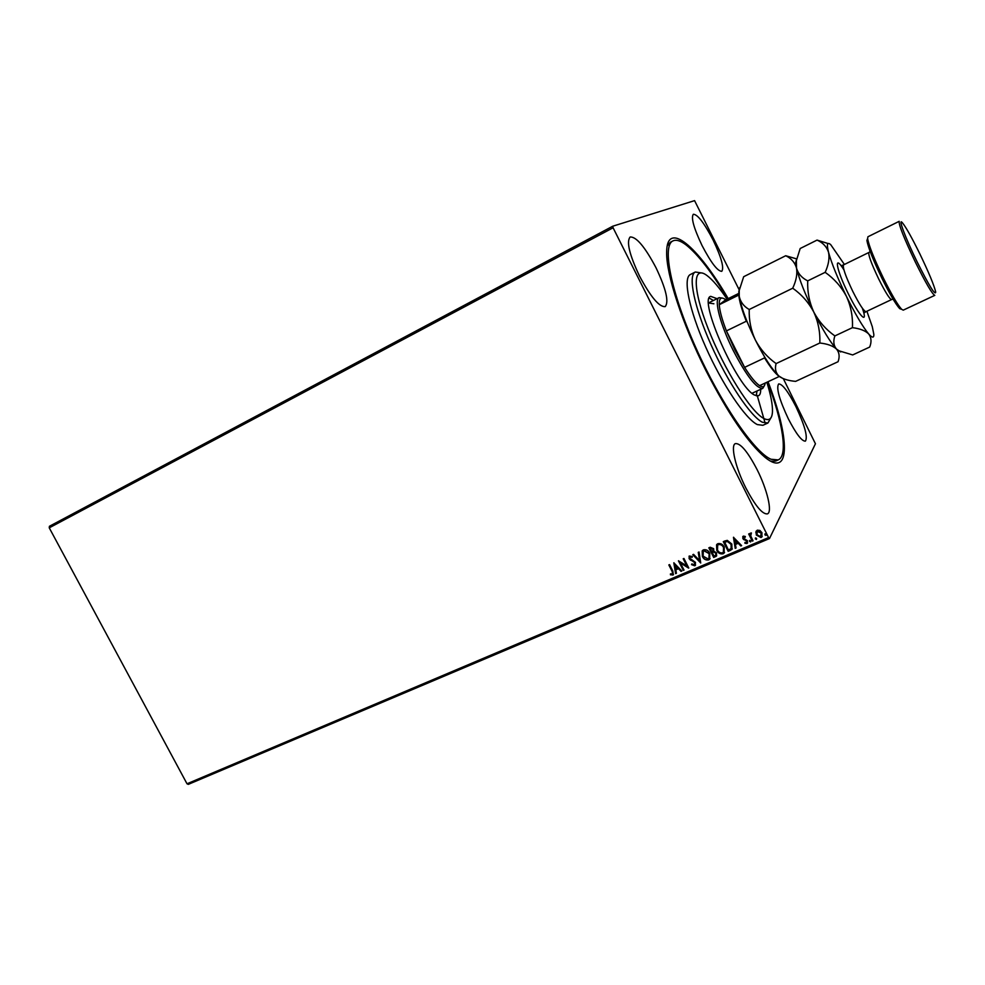 <?xml version="1.0" encoding="UTF-8"?>
<svg xmlns="http://www.w3.org/2000/svg" width="985" height="985" viewBox="0 0 985 985"><rect width="100%" height="100%" fill="white"/><g stroke="black" fill="none" stroke-linecap="round" stroke-linejoin="round"><path stroke-width="1.48" d="M768.041 381.712C789.638 437.549 791.004 478.378 765.197 457.483C748.009 442.991 728.198 413.909 705.765 370.249C682.273 323.646 666.242 274.322 666.66 252.616C666.451 219.187 697.872 246.336 728.198 298.627M770.762 461.226L775.688 461.029L778.224 459.909L771.058 459.269C754.559 452.534 720.528 403.05 695.755 347.496C670.859 291.942 661.883 245.757 672.903 240.931C676.141 239.355 680.573 240.722 686.2 245.019C698.279 254.721 712.106 272.673 727.693 298.874M639.425 275.886C650.654 296.928 659.248 307.172 665.195 306.618C669.098 301.878 666.045 288.937 656.047 267.822C645.003 246.939 636.372 236.659 630.166 236.991C626.251 241.497 629.329 254.462 639.425 275.886M788.283 418.736C796.126 433.856 801.827 441.329 805.385 441.157C807.971 437.044 804.782 425.471 795.831 406.423C788.074 391.377 782.349 383.879 778.667 383.941C776.045 387.819 779.246 399.417 788.283 418.736M702.034 245.511C711.071 262.761 717.646 271.355 721.783 271.306C724.234 267.809 721.352 257.417 713.152 240.131C704.238 223.004 697.639 214.373 693.341 214.262C690.854 217.599 693.76 228.015 702.034 245.511M745.842 487.957C755.249 505.822 762.439 514.465 767.413 513.875C772.646 512.163 767.18 489.446 757.096 469.611C747.8 451.819 740.572 443.139 735.426 443.595C730.328 445.109 735.45 467.567 745.842 487.957M783.346 378.683L815.445 443.767L769.494 538.536L188.32 784.368L187.015 783.789L49.25 527.837L49.422 526.285L612.744 226.218L694.573 200.632L739.279 290.033M755.803 532.232L757.268 530.164L759.915 530.459L761.947 532.688L761.836 536.973L760.986 537.564L756.332 535.077L756.16 531.124M752.269 541.11L748.686 533.981L749.437 533.661L749.967 534.707L750.373 533.205L751.407 532.959L750.718 535.889L753.033 540.79L752.269 541.11L748.834 533.919M743.355 536.099L745.325 536.493L745.189 537.293L743.638 537.096L743.589 538.229L747.492 540.79L746.925 543.535L744.882 543.227L744.98 542.39L746.667 542.501L746.753 541.147L742.85 538.586L743.355 536.099M730.451 550.369L728.186 551.329L723.298 541.639L724.775 541.011L727.275 540.371L731.818 544.04L731.953 549.384L728.186 551.329M713.706 557.473L708.843 547.82L710.21 547.241L713.657 548.682L713.78 551.12L716.563 552.93L716.415 556.131L713.706 557.473L709.003 547.759M700.717 562.989L692.775 554.69L693.575 554.346L699.609 560.637L698.254 552.351L699.054 552.006L700.717 562.989L692.984 554.604M684.021 570.069L683.294 570.377L678.443 560.822L686.828 565.919L683.208 558.778L683.947 558.47L688.798 568.037L680.413 562.952L684.021 570.069M672.053 571.275L668.827 564.934L669.554 564.614L672.829 571.054L673.309 574.784L670.44 574.784L670.44 573.898L672.521 573.996L672.176 571.091L669.012 564.861M187.015 783.789L768.583 537.576L613.089 227.781L49.25 527.837M673.814 562.804L681.829 571.005L681.029 571.337L678.493 568.69L675.833 569.822L676.412 573.295L675.611 573.639L673.814 562.804M694.745 565.809L691.532 564.639L691.889 563.888L694.203 564.848L694.721 562.657L689.118 558.68L689.241 556.008L692.369 556.55L692.086 557.375L689.906 556.882L689.832 558.323L695.459 562.361L695.299 565.439L691.532 564.639M702.379 556.488L702.539 550.455L703.462 549.827C706.319 549.335 708.424 550.48 709.779 553.274L709.643 559.234L708.634 559.923C705.814 560.379 703.733 559.234 702.379 556.488L702.194 550.886M716.772 550.356L716.932 544.311L717.88 543.658C720.749 543.166 722.867 544.311 724.234 547.118L724.098 553.09L723.064 553.804C720.22 554.26 718.127 553.114 716.772 550.356L716.563 544.779M733.456 537.293L741.631 545.616L740.806 545.973L738.233 543.289L735.475 544.459L736.029 548.005L735.204 548.35L733.456 537.293M749.511 541.442L749.733 540.359L750.779 540.913L750.558 541.984L749.523 540.531M755.347 538.967L755.581 537.884L756.628 538.426L756.394 539.509L755.36 538.056M764.914 534.904L765.148 533.821L766.195 534.362L765.961 535.446L764.914 533.993M612.744 226.218L613.089 227.781M768.583 537.576L769.494 538.536M672.903 240.931L670.44 242.199L667.227 245.93M673.543 574.477L672.792 575.129M672.915 574.944L670.44 574.784M670.563 574.6L670.563 573.935M672.681 573.775L672.176 571.091M681.731 570.906L681.029 571.337M681.14 571.152L678.493 568.69M678.616 568.505L675.833 569.822M676.387 573.171L675.611 573.639M675.735 573.455L673.962 562.78M677.692 567.84L675.156 564.898L675.648 568.714L677.692 567.84L675.045 565.082M683.959 569.958L683.294 570.377M683.405 570.192L678.628 560.773M683.381 558.704L686.828 565.919M680.413 562.952L688.626 568.111M694.807 564.282L694.721 562.657M694.831 562.472L693.994 561.819M694.105 561.635L690.239 559.972M690.35 559.8L689.118 558.68M689.229 558.495L689.094 556.18M692.159 557.165L690.177 556.697M695.582 565.058L694.868 565.624M698.39 552.289L699.609 560.637M710.099 558.618L708.634 559.923M708.744 559.739C705.925 560.194 703.844 559.049 702.49 556.303M709.311 557.855L709.151 553.41L704.103 550.615L702.995 551.625M709.04 553.595L703.992 550.8L703.29 551.28L703.118 556.168L708.116 558.951L708.917 558.384L709.151 553.41M716.723 555.688L715.652 556.648M715.75 556.463L713.817 557.288M715.923 554.949L715.91 553.077L713.879 551.846L712.254 552.4L713.953 556.168L715.726 555.232L715.812 553.25L713.768 552.031L712.143 552.573M713.054 550.64L713.017 548.83L710.197 548.313L711.65 551.588L712.869 550.91L712.918 549.014L710.087 548.497M724.566 552.437L723.064 553.804M723.175 553.619C720.33 554.087 718.225 552.942 716.871 550.184M723.778 551.662L723.593 547.266C722.497 545.037 720.811 544.102 718.521 544.459L717.375 545.53M723.482 547.438C722.399 545.222 720.712 544.286 718.41 544.631L717.683 545.136L717.511 550.036C718.594 552.24 720.269 553.176 722.534 552.819L723.372 552.24L723.593 547.266M728.284 551.144L723.458 541.578M732.323 548.867L730.55 550.184M731.461 548.091L731.166 544.188L727.447 541.282L724.652 542.144L728.432 550.012L731.129 548.571L731.067 544.36L727.349 541.454L724.554 542.316M741.545 545.53L740.806 545.973M740.905 545.788L738.233 543.289M738.331 543.104L735.475 544.459M736.017 547.869L735.204 548.35M735.303 548.165L733.579 537.244M737.408 542.427L734.798 539.435L735.29 543.326L737.408 542.427L734.699 539.62M745.226 537.084L743.835 536.96M747.652 542.821L746.925 543.535M747.012 543.351L744.882 543.227M744.968 543.055L745.042 542.427M746.827 542.242L746.753 541.147M746.839 540.974L746.224 540.556M746.322 540.371L745.054 540.162M745.14 539.989L743.638 539.583M743.737 539.411L742.85 538.586M742.936 538.413L742.788 536.554M750.644 541.812L749.597 541.27M750.238 533.377L749.967 534.707M752.971 540.679L752.355 540.937M756.48 539.337L755.446 538.795M762.218 536.382L760.986 537.564M761.073 537.391L756.332 535.077M756.418 534.904L755.889 532.06M761.43 535.803L761.27 532.848L757.797 530.866L756.96 531.703M761.183 533.02L757.157 531.432L757.096 534.756L760.543 536.69L761.27 532.848M766.047 535.274L765 534.732M727.065 299.181C719.444 287.792 712.795 279.949 707.119 275.628L707.045 275.578C692.714 264.608 692.221 288.285 708.19 328.781C723.975 369.178 751.124 412.37 763.966 418.551C769.322 421.161 772.154 418.81 772.474 411.508C772.646 404.601 770.775 394.85 766.859 382.266M770.972 417.775L767.918 423.008L762.427 422.257C750.742 416.569 727.632 382.143 710.936 344.541C694.166 306.926 687.789 275.344 695.299 272.02L701.283 272.894M752.047 393.261L762.759 388.385C756.517 388.779 746.704 376.208 733.32 350.66C720.466 325.185 713.756 299.415 719.124 297.655L722.399 298.098M756.271 395.81L756.985 391.07M713.423 300.487L709.274 298.098M760.691 389.346C760.74 392.88 760.014 395.022 758.524 395.748L754.633 395.096C737.285 387.659 697.836 298.566 710.727 296.362L717.08 298.677M695.299 272.02L690.362 274.519C682.74 277.905 688.983 309.512 705.716 347.077C722.362 384.63 745.534 418.957 757.33 424.584L762.883 425.298L767.918 423.008M767.537 381.946C782.841 422.331 788.209 455.686 778.224 459.909M757.44 396.253L765.086 422.996M713.879 303.786L708.634 302.986M747.27 322.107L746.31 321.233C741.877 309.943 739.378 301.213 738.799 295.044L719.259 304.71L725.736 299.748C721.18 296.436 719.013 298.098 719.259 304.71C719.678 310.915 722.067 319.645 726.413 330.911L734.835 349.823L744.598 367.356C750.632 376.898 755.63 383.005 759.607 385.652C762.87 387.659 764.729 386.797 765.173 383.042M746.31 321.233L726.413 330.911L744.598 367.356L764.557 357.912L764.458 356.693M764.458 385.554L762.759 388.385M725.81 299.809L738.873 293.345M779.344 376.43L779.283 376.467C775.441 373.734 770.529 367.54 764.557 357.912M759.607 385.652L779.283 376.467M901.472 309.241L899.699 308.65C895.784 304.365 889.861 294.244 881.932 278.287C873.079 259.88 868.08 247.272 866.899 240.463L867.551 238.702M867.933 236.757L867.613 238.53C868.832 245.585 874.04 258.661 883.225 277.782C891.462 294.355 897.594 304.857 901.644 309.29L903.233 310.152L934.802 295.352C932.364 294.38 925.925 283.372 915.459 262.305C904.021 238.308 898.603 224.654 899.194 221.329L867.933 236.757M919.904 253.995C911.814 237.557 905.954 227.116 902.334 222.696C897.692 217.217 905.412 237.988 916.937 261.481C929.04 285.662 935.294 295.857 935.701 292.052C934.186 285.441 928.917 272.759 919.904 253.995M796.68 258.895L785.71 255.731L743.675 276.711L739.218 290.476L739.242 296.374C740.474 302.063 743.798 306.433 749.216 309.499L792.728 288.211C801.667 294.552 808.685 302.506 813.782 312.048C818.264 321.91 820.283 332.24 819.816 343.014L776.106 363.588C767.315 357.284 760.42 349.441 755.384 340.071C750.939 330.406 748.883 320.211 749.216 309.499M785.71 255.731C791.287 258.365 794.883 262.478 796.508 268.068C797.518 273.904 796.249 280.626 792.728 288.211M819.816 343.014C827.437 343.839 832.99 345.858 836.499 349.072C839.355 352.531 839.873 356.742 838.063 361.717L795.634 381.367C788.96 380.789 783.678 379.262 779.812 376.775L778.839 375.987C775.638 372.773 774.727 368.636 776.106 363.588M796.619 259.166L795.683 262.564L796.508 268.068C799.204 279.248 804.967 293.912 813.782 312.048C822.77 329.963 830.343 342.3 836.499 349.072L840.697 351.953M739.723 287.669L738.812 291.671L739.242 296.374C741.299 307.665 746.679 322.23 755.384 340.071C764.311 357.654 772.129 369.634 778.839 375.987L782.829 378.462M844.391 264.46L830.712 244.649C827.265 241.707 826.538 244.243 828.52 252.246C829.715 258.045 828.607 264.743 825.171 272.328C834.221 278.73 841.313 286.746 846.447 296.374C850.954 306.347 852.948 316.776 852.419 327.673C859.967 328.571 865.396 330.689 868.733 334.026C871.405 337.609 871.725 341.955 869.681 347.065L852.678 354.945L838.309 350.598L836.499 349.072C833.605 345.637 833.064 341.253 834.874 335.922C825.898 329.544 818.867 321.578 813.782 312.048C809.301 302.198 807.281 291.806 807.712 280.873C801.827 277.955 798.096 273.682 796.508 268.068L796.372 260.631L800.189 248.503L817.058 240.094C822.869 242.655 826.698 246.706 828.52 252.246C831.586 263.352 837.558 278.065 846.447 296.374C855.472 314.474 862.897 327.02 868.733 334.026C872.291 338.015 873.99 338.101 873.83 334.297L872.291 326.688L866.899 311.248M828.102 243.529L817.058 240.094M852.419 327.673L834.874 335.922M825.171 272.328L807.712 280.873M862.392 308.28C868.475 325.542 859.437 316.653 848.307 293.739C836.117 269.262 833.421 252.997 843.911 269.828M893.05 299.095L891.56 299.575C889.64 299.095 885.318 292.188 878.62 278.829C871.38 263.598 868.142 254.82 868.905 252.468L843.517 264.891C842.483 267.341 845.549 276.145 852.727 291.277C859.425 304.513 863.857 311.309 866.012 311.666L864.374 312.713M719.124 297.655L709.2 302.592M866.899 240.463L867.613 238.53M738.812 291.671L739.218 290.476M795.683 262.564L796.372 260.631M891.56 299.575L866.012 311.666M868.905 252.468L870.211 251.618M841.683 265.519L843.517 264.891M899.699 308.65L901.644 309.29"/></g></svg>
